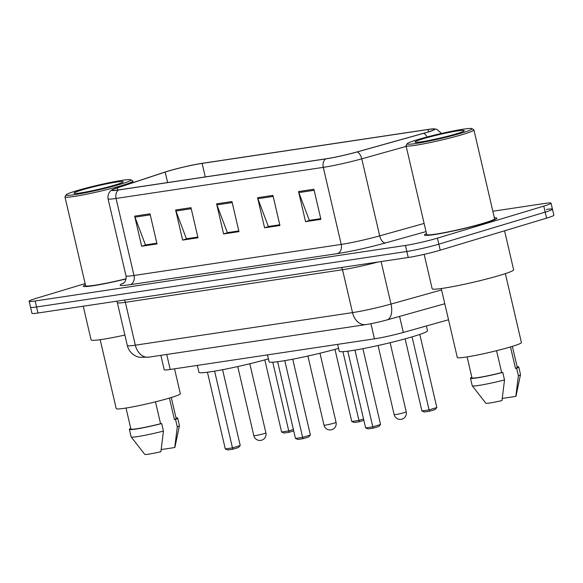 <?xml version="1.0" encoding="UTF-8"?>
<svg xmlns="http://www.w3.org/2000/svg" width="583" height="583" viewBox="0 0 583 583"><rect width="100%" height="100%" fill="white"/><g stroke="black" fill="none" stroke-linecap="round" stroke-linejoin="round"><path stroke-width="0.87" d="M448.524 319.783L403.305 332.441A23.233 1.662 166.9 0 1 374.439 338.847L170.221 369.469A23.233 1.662 166.9 0 1 164.209 369.731L160.864 355.339M85.133 283.6L36.416 298.27A23.233 1.662 -13.1 0 0 29.15 301.236L31.948 313.275A23.233 1.662 -13.1 0 0 37.961 313.013L408.238 257.489A23.233 1.662 -13.1 0 0 440.223 250.18L546.584 218.151A23.233 1.662 -13.1 0 0 553.85 215.193L552.451 209.173A23.233 1.662 -13.1 0 0 546.439 209.435M30.549 307.256A23.233 1.662 -13.1 0 0 36.561 306.993L406.839 251.47A23.233 1.662 -13.1 0 0 438.824 244.16L545.185 212.132A23.233 1.662 -13.1 0 0 552.451 209.173A23.233 1.662 -13.1 0 1 545.185 212.132L438.824 244.16A23.233 1.662 -13.1 0 1 406.839 251.47L36.561 306.993A23.233 1.662 -13.1 0 1 30.549 307.256M85.402 284.766A37.174 2.66 -13.1 0 0 83.347 286.195A37.174 2.66 -13.1 0 0 126.045 278.951A37.174 2.66 -13.1 0 1 83.347 286.195A37.174 2.66 -13.1 0 1 85.402 284.766M426.486 233.615A37.174 2.66 -13.1 0 0 424.431 235.044A37.174 2.66 -13.1 0 0 446.41 232.428A37.174 2.66 -13.1 0 0 485.224 222.932A37.174 2.66 -13.1 0 0 496.847 218.195A37.174 2.66 -13.1 0 0 494.377 217.823A37.174 2.66 -13.1 0 1 496.847 218.195A37.174 2.66 -13.1 0 1 485.224 222.932A37.174 2.66 -13.1 0 1 446.41 232.428A37.174 2.66 -13.1 0 1 424.431 235.044A37.174 2.66 -13.1 0 1 426.486 233.615M168.006 171.183A24.785 1.771 166.9 0 1 202.126 163.393L427.98 129.521A24.785 1.771 166.9 0 1 434.386 129.244A24.785 1.771 166.9 0 1 423.309 133.369L356.825 151.981A24.785 1.771 166.9 0 1 326.035 158.809L118.823 189.883A24.785 1.771 166.9 0 1 112.41 190.16A24.785 1.771 166.9 0 1 117.329 187.894L165.178 172.072A24.785 1.771 166.9 0 1 168.006 171.183M167.598 171.249A25.404 1.815 -13.1 0 0 164.697 172.16L116.848 187.974A25.404 1.815 -13.1 0 0 112.461 189.694A25.404 1.815 -13.1 0 0 118.378 190.014L325.591 158.94A25.404 1.815 -13.1 0 0 357.146 151.944L423.637 133.332A25.404 1.815 -13.1 0 0 434.131 128.843A25.404 1.815 -13.1 0 0 428.418 129.39L202.563 163.255A25.404 1.815 -13.1 0 0 167.598 171.249M29.15 301.236A23.233 1.662 -13.1 0 0 35.162 300.974L405.44 245.45A23.233 1.662 -13.1 0 0 437.418 238.141L543.786 206.112A23.233 1.662 -13.1 0 0 551.052 203.154A23.233 1.662 -13.1 0 0 545.039 203.416L492.846 211.243M313.902 189.256L320.912 219.346L305.543 221.649L298.54 191.559L313.902 189.256M190.991 207.686L197.994 237.777L182.632 240.087L175.629 209.989L190.991 207.686M150.02 213.83L157.024 243.927L141.662 246.23L134.658 216.133L150.02 213.83M272.931 195.4L279.935 225.49L264.573 227.8L257.569 197.703L272.931 195.4M231.961 201.543L238.964 231.633L223.602 233.943L216.599 203.846L231.961 201.543M320.759 218.698L309.959 220.257M197.848 237.135L187.048 238.687M156.871 243.279L146.078 244.831M279.789 224.849L268.989 226.401M238.819 230.992L228.019 232.544M223.602 233.943L228.033 232.602M238.804 230.926L227.385 232.639L216.912 204.866A6.194 4.606 -98.5 0 1 216.599 203.846M264.573 227.8L269.003 226.459M279.774 224.783L268.355 226.496L257.883 198.723A6.194 4.606 -98.5 0 1 257.569 197.703M141.662 246.23L146.093 244.896M156.856 243.213L145.444 244.926L134.964 217.153A6.194 4.606 -98.5 0 1 134.658 216.133M182.632 240.087L187.063 238.746M197.826 237.07L186.414 238.782L175.935 211.01A6.194 4.606 -98.5 0 1 175.629 209.989M305.543 221.649L309.974 220.316M320.745 218.64L309.325 220.352L298.853 192.579A6.194 4.606 -98.5 0 1 298.54 191.559M120.572 184.177A33.304 2.383 -13.1 0 0 130.862 179.783A33.304 2.383 -13.1 0 0 110.223 182.494A33.304 2.383 -13.1 0 0 76.526 190.779A33.304 2.383 -13.1 0 0 66.156 194.839A33.304 2.383 -13.1 0 0 84.732 192.886A33.304 2.383 -13.1 0 0 120.572 184.177M66.156 194.839L64.997 196.69A34.849 2.492 -13.1 0 0 64.953 196.886A34.849 2.492 -13.1 0 0 85.548 194.423A34.849 2.492 -13.1 0 0 121.942 185.525A34.849 2.492 -13.1 0 0 132.844 181.087A34.849 2.492 -13.1 0 0 132.713 180.934L130.862 179.783M100.174 339.692L116.214 408.617A32.918 2.354 -13.1 0 0 135.664 406.3A32.918 2.354 -13.1 0 0 170.039 397.897A32.918 2.354 -13.1 0 0 180.329 393.7L174.543 368.82M81.846 189.985A25.251 1.807 -13.1 0 0 74.041 193.316A25.251 1.807 -13.1 0 0 89.695 191.26A25.251 1.807 -13.1 0 0 115.245 184.971A25.251 1.807 -13.1 0 0 123.108 181.896A25.251 1.807 -13.1 0 0 109.021 183.375A25.251 1.807 -13.1 0 0 81.846 189.985M126.023 408.049L130.891 429.001A23.233 1.662 -13.1 0 0 160.565 423.724L155.479 401.847M130.752 428.396A24.785 1.771 -13.1 0 0 129.382 429.35L131.139 436.871A24.785 1.771 -13.1 0 0 131.16 436.929L144.759 454.361A15.493 1.108 -13.1 0 0 160.901 451.701L163.437 431.077L161.688 423.557L160.565 423.724M131.16 436.929A24.785 1.771 -13.1 0 0 163.437 431.077M129.382 429.35A24.785 1.771 -13.1 0 0 161.688 423.557M169.42 398.08L174.419 419.549A23.233 1.662 -13.1 0 0 176.153 418.463L171.278 397.519M83.238 306.221L91.079 339.911A41.823 2.988 -13.1 0 0 124.893 335.057M64.953 196.886L85.614 285.663A34.849 2.492 -13.1 0 0 126.081 278.769M161.229 449.559L174.747 447.533A15.493 1.108 -13.1 0 0 174.915 447.343L179.411 425.699A24.785 1.771 -13.1 0 0 179.411 425.641L177.662 418.113A24.785 1.771 -13.1 0 0 176.015 417.865M174.419 419.549L175.534 419.381L177.283 426.909A24.785 1.771 -13.1 0 0 179.411 425.699M177.283 426.909L174.747 447.533M175.534 419.381A24.785 1.771 -13.1 0 0 177.662 418.113M197.316 365.41L198.92 372.297A45.306 3.243 -13.1 0 0 223.019 369.629A45.306 3.243 -13.1 0 0 268.406 358.88M293.708 430.895L289.19 432.258L288.753 430.932L281.589 432.01L264.806 359.886M293.395 429.533L288.753 430.932L272.764 362.203M289.19 432.258L284.067 433.023L281.589 432.01M214.617 371.152L232.471 447.882L240.225 445.543L238.447 447.533L232.909 449.202L232.471 447.882L225.3 448.954L207.446 372.238M240.225 445.543L222.582 369.717M232.909 449.202L227.785 449.974L225.3 448.954M461.656 133.033A33.304 2.383 -13.1 0 0 471.946 128.639A33.304 2.383 -13.1 0 0 451.308 131.35A33.304 2.383 -13.1 0 0 417.61 139.636A33.304 2.383 -13.1 0 0 407.24 143.695A33.304 2.383 -13.1 0 0 425.816 141.742A33.304 2.383 -13.1 0 0 461.656 133.033M407.24 143.695L406.081 145.546A34.849 2.492 -13.1 0 0 406.038 145.735A34.849 2.492 -13.1 0 0 426.639 143.28A34.849 2.492 -13.1 0 0 463.026 134.382A34.849 2.492 -13.1 0 0 473.928 129.936A34.849 2.492 -13.1 0 0 473.797 129.783L471.946 128.639M406.038 145.735L426.698 234.519A34.849 2.492 -13.1 0 0 447.299 232.063A34.849 2.492 -13.1 0 0 483.686 223.165A34.849 2.492 -13.1 0 0 494.588 218.72L473.928 129.936M424.154 254.348L432.163 288.767A41.823 2.988 -13.1 0 0 456.883 285.816A41.823 2.988 -13.1 0 0 500.557 275.14A41.823 2.988 -13.1 0 0 513.63 269.812L504.557 230.81M441.258 288.549L457.298 357.474A32.918 2.354 -13.1 0 0 476.756 355.149A32.918 2.354 -13.1 0 0 511.123 346.747A32.918 2.354 -13.1 0 0 521.413 342.556L505.374 273.624M422.93 138.834A25.251 1.807 -13.1 0 0 415.125 142.165A25.251 1.807 -13.1 0 0 430.779 140.109A25.251 1.807 -13.1 0 0 456.329 133.828A25.251 1.807 -13.1 0 0 464.192 130.752A25.251 1.807 -13.1 0 0 450.105 132.232A25.251 1.807 -13.1 0 0 422.93 138.834M467.107 356.905L471.982 377.85A23.233 1.662 -13.1 0 0 501.65 372.573L496.563 350.704M471.836 377.252A24.785 1.771 -13.1 0 0 470.474 378.199L472.223 385.727A24.785 1.771 -13.1 0 0 472.245 385.778L485.843 403.217A15.493 1.108 -13.1 0 0 501.985 400.557L504.521 379.934L502.772 372.406L501.65 372.573M472.245 385.778A24.785 1.771 -13.1 0 0 504.521 379.934M470.474 378.199A24.785 1.771 -13.1 0 0 502.772 372.406M510.504 346.936L515.503 368.405A23.233 1.662 -13.1 0 0 517.238 367.319L512.362 346.368M502.313 398.415L515.831 396.389A15.493 1.108 -13.1 0 0 515.999 396.2L520.495 374.556A24.785 1.771 -13.1 0 0 520.495 374.49L518.746 366.969A24.785 1.771 -13.1 0 0 517.099 366.722M515.503 368.405L516.618 368.237L518.374 375.765A24.785 1.771 -13.1 0 0 520.495 374.556M518.374 375.765L515.831 396.389M516.618 368.237A24.785 1.771 -13.1 0 0 518.746 366.969M267.48 354.887L269.084 361.781A45.306 3.243 -13.1 0 0 293.183 359.106A45.306 3.243 -13.1 0 0 338.57 348.364M363.872 420.372L359.354 421.735L358.917 420.409L351.746 421.487L334.97 349.37M363.559 419.017L358.917 420.409L342.928 351.68M359.354 421.735L354.231 422.5L351.746 421.487M284.781 360.637L302.635 437.359L310.389 435.02L308.611 437.017L303.073 438.686L302.635 437.359L295.464 438.431L277.61 361.715M310.389 435.02L292.746 359.194M303.073 438.686L297.949 439.451L295.464 438.431M337.644 344.364L339.248 351.257A45.306 3.243 -13.1 0 0 366.022 348.058A45.306 3.243 -13.1 0 0 413.332 336.493A45.306 3.243 -13.1 0 0 427.499 330.721L426.399 325.977M412.086 336.865L429.081 409.893L436.835 407.553L435.056 409.543L429.518 411.212L429.081 409.893L421.91 410.964L405.127 338.847M436.835 407.553L419.818 334.431M429.518 411.212L424.395 411.984L421.91 410.964M354.945 350.113L372.799 426.836L380.553 424.504L378.775 426.494L373.229 428.162L372.799 426.836L365.628 427.915L347.774 351.192M380.553 424.504L362.91 348.67M373.229 428.162L368.113 428.928L365.628 427.915M166.731 354.457L170.221 369.469M370.919 323.718L374.439 338.847M399.574 316.409L403.305 332.441M37.961 313.013L35.162 300.974M546.584 218.151L543.786 206.112M440.223 250.18L437.418 238.141M408.238 257.489L405.44 245.45M148.723 357.16A15.493 11.514 -98.5 0 1 135.343 345.18L352.511 312.612A30.979 2.215 -13.1 0 0 390.996 304.071A15.493 8.14 74.4 0 1 387.01 319.921C382.951 321.087 373.878 323.339 365.891 324.593L148.723 357.16L139.461 357.299L136.641 356.439C131.78 354.311 128.675 350.675 127.327 345.53A30.979 2.215 -13.1 0 0 135.343 345.18L125.367 302.293A30.979 2.215 166.9 0 1 117.351 302.643L116.666 301.207M441.579 289.919L390.996 304.071L381.1 261.556M365.891 324.593A15.493 11.514 -98.5 0 1 352.511 312.612L342.534 269.725L125.367 302.293A3.87 2.879 81.5 0 0 124.172 300.085M377.937 262.029A30.979 2.215 166.9 0 1 342.534 269.725A3.87 2.879 81.5 0 0 341.339 267.517M202.126 163.393L205.274 176.919M325.591 158.94A7.747 5.757 81.5 0 0 323.281 167.365L116.068 198.439A7.747 5.757 -98.5 0 1 118.378 190.014M357.146 151.944A7.747 4.074 74.4 0 1 361.766 158.831A30.979 2.215 166.9 0 1 323.281 167.365L341.215 244.415A30.979 2.215 -13.1 0 0 379.701 235.875L424.118 223.442M130.206 284.679A7.747 5.757 -98.5 0 0 133.995 275.482L116.068 198.439A30.979 2.215 166.9 0 1 108.052 198.788L125.986 275.832A30.979 2.215 -13.1 0 0 133.995 275.482L341.215 244.415A7.747 5.757 -98.5 0 1 337.426 253.605L130.206 284.679A38.726 2.769 166.9 0 1 123.705 283.054M406.191 146.391L361.766 158.831L379.701 235.875A7.747 4.074 -105.6 0 0 385.531 242.929A38.726 2.769 166.9 0 1 337.426 253.605M423.637 133.332A7.747 4.074 74.4 0 1 427.084 136.983M426.02 231.597L385.531 242.929M427.98 129.521L428.512 131.824M165.178 172.072L167.62 182.566M117.329 187.894L117.824 190.029M232.202 202.578L216.912 204.866M191.231 208.721L175.935 211.01M150.261 214.865L134.964 217.153M273.172 196.435L257.883 198.723M314.15 190.291L298.853 192.579M263.953 433.65A6.194 0.445 166.9 0 1 255.427 435.596A6.194 0.445 166.9 0 1 253.824 435.669A6.194 6.194 0 0 0 260.776 440.391A6.194 6.194 0 0 0 265.892 432.856A6.194 0.445 166.9 0 1 263.953 433.65M334.117 423.127A6.194 0.445 166.9 0 1 325.591 425.073A6.194 0.445 166.9 0 1 323.988 425.145A6.194 6.194 0 0 0 330.94 429.868A6.194 6.194 0 0 0 336.056 422.332A6.194 0.445 166.9 0 1 334.117 423.127M404.281 412.604A6.194 0.445 166.9 0 1 395.748 414.557A6.194 0.445 166.9 0 1 394.144 414.622A6.194 6.194 0 0 0 401.104 419.345A6.194 6.194 0 0 0 406.22 411.817A6.194 0.445 166.9 0 1 404.281 412.604M127.327 345.53L117.351 302.643M444.793 303.75L387.01 319.921M112.461 189.694C112.074 189.745 107.272 192.157 108.052 198.788M434.131 128.843L436.82 129.317L441.542 133.449M551.052 203.154L552.451 209.173M125.986 275.832C126.905 281.589 122.459 284.089 123.173 283.447L123.173 283.44M133.186 182.574L132.844 181.087M249.808 363.756L265.892 432.856M237.74 366.561L253.824 435.669M319.972 353.232L336.056 422.332M307.904 356.038L323.988 425.145M390.136 342.709L406.22 411.817M378.068 345.515L394.144 414.622"/></g></svg>
